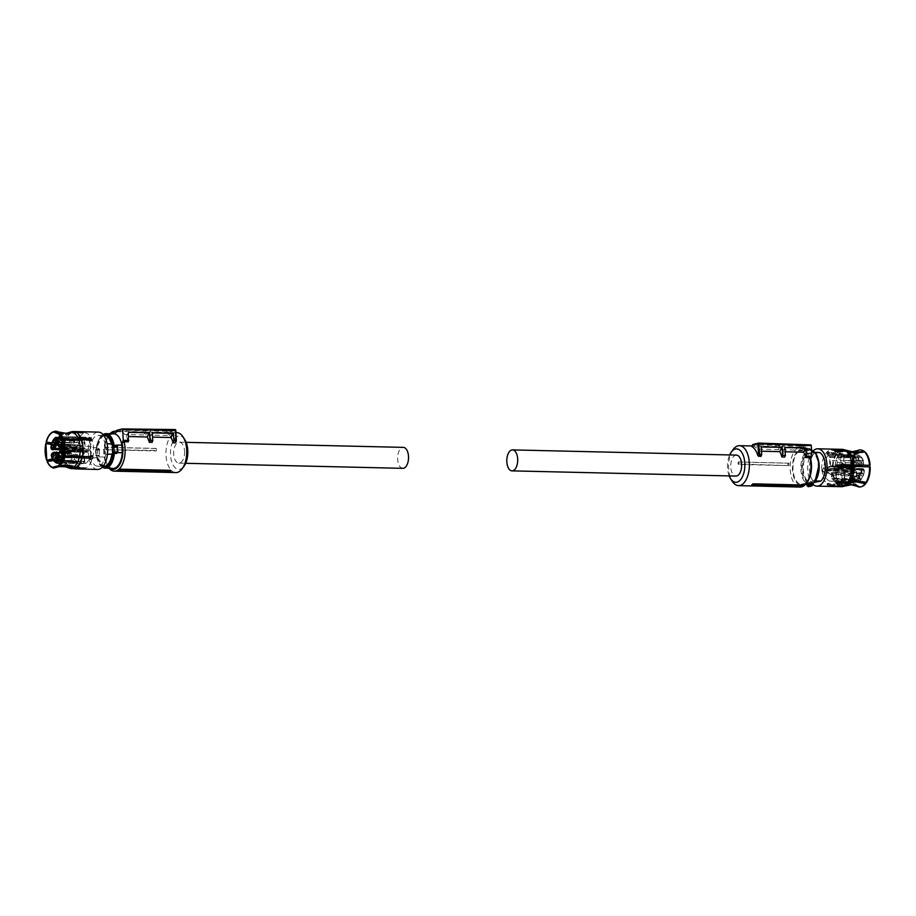 <?xml version="1.0" encoding="UTF-8"?>
<svg xmlns="http://www.w3.org/2000/svg" width="916" height="916" viewBox="0 0 916 916"><rect width="100%" height="100%" fill="white"/><g stroke="black" fill="none" stroke-linecap="round" stroke-linejoin="round"><path stroke-width="0.69" stroke-dasharray="4.58 3.44" d="M736.43 455.103A10.488 5.45 -88.7 0 0 735.663 455.183A10.488 5.45 -88.7 0 0 730.739 466.198A10.488 5.45 -88.7 0 0 735.937 476.068M738.445 464.458L738.09 463.908A20.736 10.774 91.3 0 1 738.273 461.927L738.651 462.019A19.992 10.385 91.3 0 0 738.445 464.458L788.825 465.626L738.09 463.908M810.843 444.924L805.267 446.31L804.099 449.103L803.298 447.638A19.992 10.385 -88.7 0 0 801.031 447.088A19.992 10.385 -88.7 0 0 799.565 447.26A19.992 10.385 -88.7 0 0 790.176 468.248A19.992 10.385 -88.7 0 0 800.103 487.06M733.04 449.63A19.992 10.385 -88.7 0 0 732.308 481.369M738.651 462.019L789.042 463.187A19.992 10.385 -88.7 0 0 788.825 465.626M789.042 463.187L738.273 461.927M788.058 463.107A20.484 10.637 -88.7 0 0 787.863 465.248M785.195 451.771L782.619 451.702A19.992 10.385 -88.7 0 1 784.691 457.038M761.528 451.222L758.826 451.153L760.555 446.985L761.322 447.008M760.898 456.489A19.992 10.385 -88.7 0 0 758.826 451.153M751.956 446.653L753.032 444.489L759.169 443.55L757.509 449.161A19.992 10.385 -88.7 0 0 754.315 446.493L752.219 446.447M803.298 447.638L799.107 447.535A19.992 10.385 -88.7 0 1 802.29 450.191L781.302 449.71A19.992 10.385 -88.7 0 0 778.108 447.054L775.314 446.985A19.992 10.385 -88.7 0 1 778.497 449.642L757.509 449.161M801.718 486.293L751.818 484.782M804.099 449.103A18.354 9.538 -88.7 0 0 801.042 448.909A18.354 9.538 -88.7 0 0 792.466 469.473A18.354 9.538 -88.7 0 0 802.885 485.297A18.354 9.538 -88.7 0 0 807.42 481.805M729.182 475.908A16.717 8.679 91.3 0 1 729.674 454.943M784.989 447.558L782.619 451.702M784.978 447.386L784.348 447.535M761.31 446.802L760.555 446.985M754.315 446.493L755.128 444.558M778.497 449.642L780.18 444.249L776.012 445.291L775.314 446.985M759.25 444.993L780.237 445.474M781.302 449.71L782.974 444.352L776.012 445.291M778.806 445.382L778.108 447.054M802.29 450.191L804.03 446.023L783.043 445.542M804.03 446.023L803.985 445.05L782.974 444.352M799.107 447.535L799.702 446.115L803.985 445.05M805.267 446.31L799.702 446.115M753.044 444.489L758.608 443.104L759.078 443.813M759.169 443.55L780.18 444.249M812.95 484.06L810.156 484.747L810.065 485.663L809.217 485.423L810.156 484.747A1.637 0.847 -88.7 0 0 809.492 483.934A16.671 8.656 -88.7 0 1 801.74 469.45A16.671 8.656 -88.7 0 1 807.236 451.954L804.259 450.947L799.164 450.832L803.08 449.859L808.668 449.985L804.317 451.29L804.672 450.26L807.786 450.546L804.649 450.443M799.164 450.832A17.324 9 -88.7 0 0 793.004 469.347A17.324 9 -88.7 0 0 800.859 484.358L805.393 484.461M806.263 483.419L804.775 483.385A17.324 9 -88.7 0 0 810.935 464.87A17.324 9 -88.7 0 0 803.08 449.859M804.672 450.26L804.466 450.008A1.969 1.66 -104 0 1 805.645 448.6L808.359 447.924L810.649 449.664L808.152 449.103L807.214 449.779L807.305 448.863A1.969 1.66 -104 0 1 810.259 448.932L810.58 449.859L807.786 450.546A1.637 0.847 -88.7 0 1 807.236 451.954M806.458 484.484L808.897 484.575C804.294 483.339 801.603 478.324 800.836 469.519C800.676 461.137 802.576 455.08 806.561 451.336L806.882 450.5M810.122 449.149L810.122 449.149A1.305 1.111 76 0 0 808.152 449.103L807.305 448.863M807.111 485.595L807.248 485.377A1.305 1.111 -104 0 0 809.217 485.423L806.79 484.667M804.775 483.385L800.859 484.358M812.194 452.367L807.088 453.638A15.24 7.912 -88.7 0 0 802.485 469.267A15.24 7.912 -88.7 0 0 808.542 482.228L813.637 480.957A15.24 7.912 -88.7 0 0 818.251 465.339A15.24 7.912 -88.7 0 0 812.194 452.367L814.816 452.367M811.53 450.168L810.58 449.859A1.637 0.847 -88.7 0 0 811.244 450.672L808.072 449.458M807.088 453.638L813.832 453.867L819.442 452.47M807.935 453.66A15.24 7.912 -88.7 0 0 803.321 469.29A15.24 7.912 -88.7 0 0 809.378 482.251L808.542 482.228M809.378 482.251L814.129 482.434M813.637 480.957L815.355 480.934M814.484 480.98A15.24 7.912 -88.7 0 0 819.087 465.362A15.24 7.912 -88.7 0 0 813.03 452.39M814.725 480.923A15.4 8.004 -88.7 0 0 818.228 474.259M818.549 460.725A15.4 8.004 -88.7 0 0 813.282 452.332M813.145 450.912A18.675 9.698 -88.7 0 0 807.694 469.874A18.675 9.698 -88.7 0 0 813.007 484.415M813.832 453.867A15.4 8.004 -88.7 0 0 809.389 469.45A15.4 8.004 -88.7 0 0 815.286 482.457M807.683 453.729A15.4 8.004 -88.7 0 0 803.229 469.313A15.4 8.004 -88.7 0 0 809.126 482.32M857.754 450.523A18.549 9.641 -88.7 0 0 854.662 453.237L847.14 454.645L836.732 452.722L829.346 452.55L829.644 453.328L837.132 453.5L847.437 455.424L855.601 453.535A18.206 9.458 91.3 0 1 863.25 450.775M828.293 451.84L829.346 452.55L828.293 451.84L825.488 453.752L826.862 455.115L828.957 454.325L828.659 453.546L826.564 454.325L825.488 453.752M854.903 454.531L851.548 464.836A18.206 9.458 91.3 0 1 854.903 454.531L846.453 455.63L836.033 453.718L828.659 453.546M853.975 454.233A18.549 9.641 -88.7 0 0 850.46 465.442L848.846 466.645L828.774 466.427L849.384 466.507L851.697 464.801M829.553 466.347L826.14 469.484L824.95 469.461L826.656 469.358L829.553 466.347M849.796 474.465L852.143 476.549L849.796 474.465L830.48 474.179L826.736 470.984L823.53 472.255L821.618 470.194L823.324 468.19L824.95 469.461M825.453 469.335L823.324 468.19M824.423 472.084L823.53 472.255M826.221 471.11L830.48 474.179M849.247 474.603L829.953 474.305M850.998 476.045A18.549 9.641 -88.7 0 0 855.544 485.251L847.85 483.201L837.613 484.942L830.24 484.782L830.446 483.866L837.934 484.037L844.609 482.514M862.425 486.27A18.206 9.458 91.3 0 1 857.227 485.572L848.628 483.831L838.392 485.572L830.01 485.755C827.079 485.285 826.438 484.77 828.075 484.175L830.24 484.782M830.446 483.866L828.282 483.27L827.24 483.659L827.034 484.575L828.075 484.175M828.282 483.27C826.644 483.854 827.297 484.381 830.228 484.839L831.224 484.495L831.018 485.4L830.01 485.755M842.88 467.458L840.441 465.511L842.033 463.53M838.987 451.199L838.838 451.863L846.315 452.035L855.521 454.233L865.048 452M837.785 452.39L838.838 451.863L837.785 452.39C834.911 451.691 834.27 451.164 835.85 450.821M835.06 450.157L834.842 451.061L835.713 450.821M862.517 452.298L854.754 453.603L845.537 451.405L838.942 451.256M854.662 453.237L855.601 453.535M828.591 452.63L829.644 453.328L828.591 452.63L825.785 454.542M854.994 454.76L846.75 456.42L836.434 454.496L828.957 454.325M823.839 468.065L822.133 470.068L824.434 472.084M825.03 471.087L824.045 472.129M826.736 470.984L825.534 470.961M855.544 485.251L856.506 484.679L848.056 482.297L852.418 481.347M846.51 482.32L848.056 482.297M830.228 484.839L838.712 484.667A17.69 9.194 -88.7 0 0 841.712 485.732A17.69 9.194 -88.7 0 0 847.117 482.572M857.227 485.572L849.579 482.961L838.712 484.667M837.487 483.03C835.839 482.251 836.423 481.427 839.216 480.545L840.43 481.656M840.281 481.118L847.815 481.576A17.69 9.194 -88.7 0 0 851.308 466.576L870.2 466.942M866.593 482.411L856.838 480.11L847.815 481.576M843.831 466.404L851.308 466.576M821.778 470.057L824.606 481.003L830.526 485.469L837.613 479.537L840.098 465.5A17.69 9.194 -88.7 0 0 831.35 450.088A17.69 9.194 -88.7 0 0 821.778 470.057M869.971 465.351C869.433 459.374 867.773 455.012 864.99 452.264M864.212 451.634L858.475 451.256L855.693 453.764M850.46 465.442L851.548 464.836M852.292 476.503A17.919 9.309 -88.7 0 0 856.506 484.679M852.143 476.549A18.206 9.458 -88.7 0 0 856.449 484.942M865.815 483.179C863.101 486.533 860.261 487.243 857.284 485.308L851.433 483.82L845.892 484.885A17.244 8.965 -88.7 0 0 849.018 482.263M856.323 485.881A18.549 9.641 -88.7 0 0 856.929 486.259M866.502 482.182C868.952 478.141 870.131 473.068 870.051 466.977M861.395 473.641L861.223 470.343L859.849 469.805L859.998 472.77L861.395 473.641L858.292 473.515L858.395 475.61L859.758 475.793L859.677 474.064L858.452 473.148L832.278 472.541L833.823 472.164L833.64 468.534L831.281 469.519L831.671 478.793L842.022 479.125A2.313 1.202 91.3 0 1 840.934 481.415A2.313 1.202 91.3 0 1 840.774 481.438A2.313 1.202 91.3 0 1 840.728 481.438A13.431 6.984 91.3 0 1 840.361 481.381L843.579 481.461A13.431 6.984 91.3 0 1 843.281 481.392A1.477 0.767 -88.7 0 0 843.384 481.404A1.477 0.767 -88.7 0 0 843.487 481.392A1.477 0.767 -88.7 0 0 844.186 479.744L844.151 479.068A3.275 1.706 -88.7 0 0 843.98 475.77L843.762 471.534A1.477 0.767 -88.7 0 0 843.041 470.252A1.477 0.767 -88.7 0 0 842.926 470.263L830.262 469.713L830.022 468.511L825.19 469.553L835.564 469.793L840.407 468.752L830.022 468.511L843.59 468.5L830.045 468.5M832.278 472.541L832.232 475.003A3.275 1.706 91.3 0 0 832.392 478.289L859.895 478.507A2.29 1.191 91.3 0 1 859.758 475.793M832.232 475.003L858.395 475.61A3.275 1.706 91.3 0 0 858.567 478.896L858.601 479.572L832.426 478.965L832.392 478.289M832.426 478.965L833.468 480.133C836.079 477.786 837.556 473.893 837.9 468.442L836.686 466.015L841.106 466.118L836.755 466.015M833.468 480.133L859.643 480.74A1.477 0.767 91.3 0 1 859.437 480.843A1.477 0.767 91.3 0 1 859.334 480.854L833.262 480.236M841.025 464.641L836.457 464.641A3.275 1.706 91.3 0 1 835.621 465.294A3.275 1.706 91.3 0 1 835.381 465.328A3.275 1.706 91.3 0 1 834.739 465.065L831.613 465.843L831.854 467.057L836.686 466.015M847.254 466.278L842.239 467.297L831.671 466.771L845.422 467.698M836.812 464.549L837.453 462.511C836.319 457.565 834.339 454.851 831.51 454.359L830.205 456.775L840.579 457.015L841.861 454.599A13.431 6.984 91.3 0 1 842.228 454.657L845.445 454.737A13.431 6.984 91.3 0 1 845.743 454.805A1.477 0.767 -88.7 0 0 845.64 454.783A1.477 0.767 -88.7 0 0 845.537 454.794A1.477 0.767 -88.7 0 0 844.85 456.454L844.884 457.13A3.275 1.706 -88.7 0 0 845.044 460.416L845.262 464.664A1.477 0.767 -88.7 0 0 845.995 465.946A1.477 0.767 -88.7 0 0 846.098 465.935M841.655 454.622L831.293 454.382M829.484 457.267L855.659 457.874L855.624 457.199L829.449 456.592L829.484 457.267A3.275 1.706 91.3 0 1 829.644 460.553L829.953 466.542L830.594 466.038L830.205 456.775M829.449 456.592L828.408 455.424C825.797 457.771 824.32 461.664 823.976 467.114L834.339 467.355A13.431 6.984 91.3 0 1 834.373 466.656L837.59 466.736A13.431 6.984 91.3 0 1 837.636 466.164A1.477 0.767 -88.7 0 0 838.358 467.847A1.477 0.767 -88.7 0 0 838.472 467.836L838.816 467.744A3.275 1.706 -88.7 0 0 839.457 468.007A3.275 1.706 -88.7 0 0 839.697 467.973A3.275 1.706 -88.7 0 0 840.533 467.32L842.754 466.771A1.477 0.767 -88.7 0 0 843.441 465.11L843.533 466.851L829.953 466.542M828.408 455.424L854.891 455.916L828.614 455.321M834.339 467.355A2.313 1.202 91.3 0 0 835.484 469.782L835.484 469.782A2.313 1.202 91.3 0 1 835.484 469.782L825.133 469.542A2.313 1.202 91.3 0 1 825.121 469.542A2.313 1.202 91.3 0 1 823.976 467.114M825.419 470.927L851.594 471.534L825.419 470.927A3.275 1.706 91.3 0 1 826.255 470.263A3.275 1.706 91.3 0 1 826.495 470.24A3.275 1.706 91.3 0 1 827.137 470.492L830.262 469.713M825.064 471.007L824.423 473.057C825.568 477.992 827.537 480.705 830.365 481.198L831.671 478.793M830.411 481.198L838.884 481.392L830.583 481.175M847.884 466.358L850.025 466.702L851.433 469.461A13.431 6.984 91.3 0 1 851.388 470.034A1.477 0.767 -88.7 0 0 850.666 468.339A1.477 0.767 -88.7 0 0 850.563 468.351L850.208 468.442A3.275 1.706 -88.7 0 0 849.567 468.179A3.275 1.706 -88.7 0 0 849.327 468.213A3.275 1.706 -88.7 0 0 848.491 468.866L847.243 469.507L847.22 468.855L833.64 468.534M847.22 468.855L844.689 469.885L831.281 469.519M832.117 472.908L858.292 473.515L859.998 472.77L833.823 472.164M847.426 466.347A2.313 1.202 91.3 0 1 848.262 468.683A13.431 6.984 91.3 0 1 848.216 469.381L851.433 469.461M845.193 466.21L845.445 467.687L831.854 467.057M841.083 466.061L831.613 465.843M860.01 465.9L834.739 465.065M836.457 464.641L841.003 464.744M852.567 465.007L862.632 465.248L863.273 464.332A2.29 1.191 91.3 0 1 862.586 464.95A2.29 1.191 91.3 0 1 861.853 464.675L859.483 465.271A0.985 0.836 -104 0 1 859.059 466.13M830.205 456.672L840.567 456.912M842.056 454.657L841.369 456.489L843.888 456.546L840.579 457.015L840.968 466.278L830.594 466.038M830.446 466.404L843.533 466.851M837.636 466.164L851.582 466.61A12.458 6.469 91.3 0 1 855.601 456.958L856.002 458.309A2.29 1.191 91.3 0 1 856.139 461.011L829.644 460.553M835.369 469.507L838.323 469.576L835.564 469.793L838.289 469.576L837.819 468.305L835.209 468.271A1.477 0.767 91.3 0 1 835.094 468.282A1.477 0.767 91.3 0 1 834.373 466.656M843.842 470.034L843.579 468.5L840.602 469.026M843.281 481.392L855.876 481.679A0.985 0.836 105.7 0 0 856.815 480.728A12.458 6.469 91.3 0 1 851.914 473.297L852.636 472.484A2.29 1.191 91.3 0 1 853.323 471.866A2.29 1.191 91.3 0 1 854.044 472.129L853.311 471.099L827.137 470.492M831.671 478.885L842.022 479.125M840.361 481.381A1.477 0.767 91.3 0 0 840.43 481.392A1.477 0.767 91.3 0 0 840.533 481.381L841.22 479.549L844.678 479.125L842.044 479.034L841.667 469.759L844.85 469.519M847.289 467.79L847.231 466.53L849.853 466.599L849.808 467.847L847.289 467.79L850.712 467.836L847.38 467.767L848.216 469.381M844.678 479.125L844.689 469.885M845.056 478.656L843.762 481.45M838.323 469.576L843.579 468.5M838.999 469.484L838.942 468.213L835.094 468.282M835.209 468.271L838.426 468.339L837.59 466.736M843.51 457.038L844.334 466.313M843.968 457.542L845.273 454.737M842.067 467.011L845.445 467.687L850.025 466.702M861.315 465.889A3.275 1.706 91.3 0 1 860.914 465.671L860.113 465.9M860.914 465.671L861.853 464.675M837.453 462.511L863.616 463.118A1.477 0.767 91.3 0 1 862.987 465.156L863.273 464.332L862.632 465.248A3.275 1.706 91.3 0 1 862.437 465.477M841.369 456.489L843.373 456.672M856.139 461.011L856.368 465.557L855.819 461.16A3.275 1.706 91.3 0 0 855.659 457.874L856.002 458.309M835.3 468.248L835.358 469.507M842.926 470.263L855.521 470.549A0.985 0.836 76 0 1 856.414 471.545L854.044 472.129L852.43 470.87L851.594 471.534L852.636 472.484M841.22 479.549L844.266 479.48M848.491 468.866L861.086 469.164L859.998 469.439L862.128 470.126A2.29 1.191 91.3 0 1 862.815 469.496A2.29 1.191 91.3 0 1 863.548 469.771L862.803 468.74L850.208 468.442M843.739 479.618L844.392 478.816M844.186 479.744L856.781 480.03L856.746 479.354L844.151 479.068M843.98 475.77L856.918 476.503A2.29 1.191 91.3 0 1 857.055 479.205L856.781 480.03A1.477 0.767 91.3 0 1 856.689 480.889M837.819 468.305L838.942 468.213M838.472 467.836L851.422 468.042L838.816 467.744M840.533 467.32L853.128 467.607L853.769 466.691A2.29 1.191 91.3 0 1 853.082 467.32A2.29 1.191 91.3 0 1 852.361 467.046L851.067 468.122A1.477 0.767 91.3 0 1 850.953 468.133A1.477 0.767 91.3 0 1 850.231 466.45A13.431 6.984 91.3 0 1 854.582 456.031L855.601 456.958M843.888 456.546L844.632 457.37M859.483 465.271L858.979 460.313A2.29 1.191 91.3 0 1 858.842 457.599L844.884 457.13M845.044 460.416L857.639 460.702A3.275 1.706 91.3 0 1 857.479 457.416L858.338 455.092A13.431 6.984 91.3 0 1 863.616 463.118L863.273 464.332M860.674 474.797C859.322 476.56 859.403 477.969 860.891 479.022C862.242 477.259 862.174 475.851 860.674 474.797L857.891 474.717A2.13 1.111 -88.7 0 0 857.742 474.728C856.391 476.492 856.46 477.9 857.948 478.954L860.891 479.022M862.826 469.656C861.475 471.419 861.544 472.828 863.032 473.881C864.383 472.118 864.315 470.71 862.826 469.656L859.884 469.587A2.13 1.111 -88.7 0 0 858.887 471.832A2.13 1.111 -88.7 0 0 859.941 473.835A2.13 1.111 -88.7 0 0 860.101 473.812C861.452 472.049 861.372 470.641 859.884 469.587M859.941 473.835L863.032 473.881M859.758 456.603C858.407 458.366 858.475 459.775 859.975 460.828C861.326 459.065 861.246 457.656 859.758 456.603L856.975 456.523A2.13 1.111 -88.7 0 0 856.815 456.534C855.464 458.298 855.544 459.706 857.033 460.759L859.975 460.828M862.357 460.565C861.006 462.328 861.086 463.736 862.574 464.79C863.925 463.027 863.857 461.618 862.357 460.565L859.574 460.473A2.13 1.111 -88.7 0 0 859.426 460.496C858.074 462.259 858.143 463.668 859.632 464.721L862.574 464.79M855.006 457.794C853.655 459.546 853.735 460.954 855.223 462.007C856.575 460.256 856.506 458.847 855.006 457.794L852.223 457.702A2.13 1.111 -88.7 0 0 852.075 457.725C850.724 459.489 850.792 460.885 852.281 461.939L855.223 462.007M852.865 462.924C851.514 464.687 851.582 466.095 853.082 467.149C854.433 465.385 854.353 463.988 852.865 462.924L850.082 462.843A2.13 1.111 -88.7 0 0 849.922 462.866C848.571 464.618 848.651 466.026 850.14 467.08L853.082 467.149M853.323 472.026C851.972 473.79 852.052 475.198 853.54 476.251C854.891 474.488 854.823 473.08 853.323 472.026L850.392 471.958A2.13 1.111 -88.7 0 0 849.384 474.19A2.13 1.111 -88.7 0 0 850.449 476.194A2.13 1.111 -88.7 0 0 850.598 476.183C851.949 474.419 851.88 473.011 850.392 471.958M850.449 476.194L853.54 476.251M855.933 475.988C854.582 477.74 854.651 479.148 856.139 480.202C857.49 478.45 857.422 477.041 855.933 475.988L853.151 475.896A2.13 1.111 -88.7 0 0 852.991 475.919C851.64 477.671 851.708 479.079 853.208 480.133L856.139 480.202M851.388 470.034L864.464 470.274L861.922 468.5L861.086 469.164L862.128 470.126M856.414 471.545L856.575 476.068A3.275 1.706 91.3 0 1 856.746 479.354L857.055 479.205M843.441 465.11L856.036 465.408L855.349 467.057L853.128 467.607L853.769 466.691L853.128 467.607A3.275 1.706 91.3 0 1 852.292 468.271A3.275 1.706 91.3 0 1 852.052 468.294A3.275 1.706 91.3 0 1 851.422 468.042L838.358 467.847M851.422 468.042L852.361 467.046M858.979 460.313L857.639 460.702L857.857 464.95L845.262 464.664M857.948 478.954A2.13 1.111 -88.7 0 0 858.956 476.721A2.13 1.111 -88.7 0 0 857.891 474.717M857.033 460.759A2.13 1.111 -88.7 0 0 858.029 458.527A2.13 1.111 -88.7 0 0 856.975 456.523M859.632 464.721A2.13 1.111 -88.7 0 0 860.639 462.477A2.13 1.111 -88.7 0 0 859.574 460.473M852.281 461.939A2.13 1.111 -88.7 0 0 853.288 459.706A2.13 1.111 -88.7 0 0 852.223 457.702M850.14 467.08A2.13 1.111 -88.7 0 0 851.136 464.847A2.13 1.111 -88.7 0 0 850.082 462.843M853.208 480.133A2.13 1.111 -88.7 0 0 854.204 477.9A2.13 1.111 -88.7 0 0 853.151 475.896M184.574 451.313A10.488 5.45 91.3 0 1 178.906 463.141A10.488 5.45 91.3 0 1 173.719 454.015A10.488 5.45 91.3 0 1 179.387 442.176A10.488 5.45 91.3 0 1 184.574 451.313M402.834 468.339A10.488 5.45 91.3 0 1 397.659 459.214A10.488 5.45 91.3 0 1 403.326 447.374M119.206 470.114L169.952 471.82M169.586 471.282A19.992 10.385 -88.7 0 0 170.788 470.343M109.187 468.374A19.992 10.385 91.3 0 1 108.088 466.885A19.992 10.385 91.3 0 1 104.424 453.741A19.992 10.385 91.3 0 1 108.821 435.157A19.992 10.385 91.3 0 1 109.989 433.726M175.883 472.576A19.992 10.385 91.3 0 1 166.002 455.172A19.992 10.385 91.3 0 1 176.811 432.615M116.263 431.31A19.992 10.385 91.3 0 1 117.5 431.722L121.702 431.825A19.992 10.385 91.3 0 1 124.885 434.482L145.884 434.974A19.992 10.385 91.3 0 0 142.69 432.318L145.495 432.375A19.992 10.385 91.3 0 1 148.678 435.031L169.678 435.524L171.418 431.356L150.419 430.864L148.678 435.031M166.483 432.867L167.296 430.932L169.391 430.955L168.59 432.913L166.483 432.867A19.992 10.385 91.3 0 1 169.678 435.524M168.59 432.913L169.723 433.154A19.992 10.385 91.3 0 1 175.643 442.142L176.238 440.733L175.712 430.394A0.824 0.698 76 0 0 175.7 430.291M152.067 442.371A19.992 10.385 91.3 0 0 149.995 437.035L152.594 437.092M128.274 441.821A19.992 10.385 91.3 0 0 126.202 436.485L128.675 436.543M105.832 449.779L156.212 450.958A19.992 10.385 91.3 0 1 156.418 448.519L155.857 450.409L105.832 449.779A19.992 10.385 91.3 0 1 106.038 447.351L156.418 448.519M109.828 468.385A18.354 9.538 91.3 0 1 107.229 465.568A18.354 9.538 91.3 0 1 103.863 453.5A18.354 9.538 91.3 0 1 107.905 436.44A18.354 9.538 91.3 0 1 110.63 433.737M184.734 439.52A16.717 8.679 -88.7 0 0 175.093 438.134A16.717 8.679 -88.7 0 0 170.502 454.817A16.717 8.679 -88.7 0 0 184.116 466.049M117.5 431.722L115.496 433.131M116.664 430.337L122.297 430.405L126.58 429.329L124.885 434.482M121.702 431.825L122.297 430.405M126.626 430.314L147.625 430.806L145.884 434.974M126.58 429.329L147.556 429.604L147.625 430.806M147.556 429.604L143.388 430.646L142.69 432.318M143.388 430.646L146.194 430.68L145.495 432.375M167.296 430.932L171.338 429.925L150.361 429.65L150.419 430.864M150.361 429.65L146.194 430.68M171.338 429.925L171.418 431.356M175.162 429.593A0.824 0.698 76 0 0 174.967 429.57L169.391 430.955L170.319 431.734L169.723 433.154M149.995 437.035L152.377 432.707M152.377 432.879L151.735 432.867M126.202 436.485L128.458 432.329M106.313 449.435A20.484 10.637 91.3 0 1 106.508 447.306L156.041 448.416M117.202 452.584L117.454 452.069A1.637 0.847 -88.7 0 0 117.248 452.252L116.641 453.466M116.618 445.462L117.248 452.252M112.966 468.454A17.324 9 91.3 0 1 104.802 457.061L99.203 456.935L99.329 449.447L104.424 449.561A17.324 9 91.3 0 1 112.496 433.955A17.324 9 91.3 0 1 113.767 433.818M114.489 446.012L117.477 446.71M99.329 449.447L98.894 448.542L98.539 449.344L95.642 449.985L98.413 449.378L98.905 450.065L98.539 449.344M114.66 446.046L116.63 446M117.649 451.977L117.191 446.71A1.637 0.847 -88.7 0 1 116.962 446.516M96.501 455.87L98.47 455.916L96.111 455.252A1.637 0.847 91.3 0 1 96.672 456.305L99.146 456.58A17.324 9 91.3 0 0 99.203 456.935M96.237 449.332L95.55 450.065L95.814 455.263L98.768 455.321L98.802 455.95L99.466 455.321L98.47 455.916L99.455 456.557M104.424 449.561L104.802 457.061M104.997 466.164A15.24 7.912 91.3 0 1 104.619 466.175A15.24 7.912 91.3 0 1 97.749 457.691L97.256 447.913A15.24 7.912 91.3 0 1 104.206 435.833A15.24 7.912 91.3 0 1 105.317 435.707A15.24 7.912 91.3 0 1 105.706 435.73M105.122 468.282L96.363 455.847L95.837 449.893A1.637 0.847 91.3 0 0 96.432 448.577L98.894 448.542M107.435 454.325L105.706 454.29L105.157 443.55L107.046 443.596M111.832 453.947A15.24 7.912 91.3 0 1 104.893 466.026A15.24 7.912 91.3 0 1 103.771 466.152A15.24 7.912 91.3 0 1 96.913 457.668L97.749 457.691M96.913 457.668L90.776 458.011L90.237 447.271A15.4 8.004 91.3 0 1 97.199 435.512A15.4 8.004 91.3 0 1 98.321 435.386A15.4 8.004 91.3 0 1 105.157 443.55M97.256 447.913L90.237 447.271M96.42 447.89A15.24 7.912 91.3 0 1 103.359 435.81A15.24 7.912 91.3 0 1 104.481 435.684A15.24 7.912 91.3 0 1 111.34 444.18M96.398 447.409A15.4 8.004 91.3 0 1 103.359 435.65A15.4 8.004 91.3 0 1 104.481 435.524M97.531 469.45A18.675 9.698 91.3 0 1 88.257 451.874A18.675 9.698 91.3 0 1 97.027 432.26A18.675 9.698 91.3 0 1 98.401 432.112M105.706 454.29A15.4 8.004 91.3 0 1 98.745 466.049A15.4 8.004 91.3 0 1 97.611 466.175A15.4 8.004 91.3 0 1 90.776 458.011M103.771 466.324A15.4 8.004 91.3 0 1 96.936 458.149M71.7 431.676L82.417 431.745L79.326 431.986L79.383 432.959L71.895 432.787L62.334 434.676L59.632 434.413M82.417 431.745L83.104 431.94M52.853 467.836A18.549 9.641 91.3 0 1 47.815 461.698L56.792 460.668L65.666 462.191L73.04 462.362L73.463 461.767L53.265 460.233M52.819 459.489L65.173 460.885L72.547 461.057L73.818 460.061C76.44 461.275 76.852 462.362 75.055 463.324L73.04 462.362M73.463 461.767L75.478 462.717L76.509 462.294L75.055 463.324M72.547 461.057L73.154 459.958L72.547 461.057M51.548 444.134L72.146 444.352L51.468 444.466M73.062 445.176L71.677 443.974L73.062 445.176C75.559 443.916 75.856 442.657 73.944 441.397L75.249 442.062L72.032 442.451L73.944 441.397M46.155 442.039L55.887 442.875L72.032 442.451M70.818 431.894L80.299 432.272M80.356 433.257L83.15 432.913L80.23 432.753L80.173 431.768M83.15 432.913L82.474 432.73M65.941 433.325L62.654 433.474L54.903 431.31M59.197 433.932L63.181 434.459L72.742 432.57L80.23 432.753M84.799 432.776A17.69 9.194 91.3 0 1 93.592 449.424A17.69 9.194 91.3 0 1 85.28 468.007L83.986 468.156L77.826 463.267L75.192 451.496L77.505 439.188L83.505 432.925A17.69 9.194 91.3 0 1 84.799 432.776L72.742 432.57A17.69 9.194 91.3 0 1 73.612 432.512A17.69 9.194 91.3 0 1 80.436 438.821M87.925 438.993L89.104 438.111L87.925 438.993M91.589 440.539L90.352 441.363L88.417 440.298L88.829 439.691M62.403 439.554L70.36 441.191L88.417 440.298M89.699 456.786L71.07 455.195L63.227 455.893M89.23 456.408L91.05 455.275L92.127 455.802M90.169 459.053L88.875 457.92L90.169 459.053M60.319 466.393L60.273 465.339L58.487 465.775M80.826 468.179L79.074 466.839L66.376 464.378L60.273 465.339M82.051 468.774L82.005 467.801L81.02 467.492L81.077 468.465M82.005 467.801L84.936 467.996L81.158 468.007L81.192 468.752M84.238 467.572L84.936 467.996M82.119 468.11L80.345 467.996M58.555 465.717L63.822 465.523M47.815 461.698L47.14 461.469M75.478 462.717C77.265 461.767 76.852 460.679 74.242 459.466L72.959 460.462L65.483 460.29A17.69 9.194 91.3 0 1 64.67 444.168M52.544 458.95L56.712 458.767L65.483 460.29M73.532 445.554L72.146 444.352L73.532 445.554C76.028 444.294 76.314 443.035 74.414 441.775M51.903 442.966L72.501 442.829M54.055 431.516L62.288 433.703L67.2 433.096M70.257 433.039L69.879 433.188A17.244 8.965 91.3 0 0 69.433 433.36L70.257 433.039M47.323 460.405A18.549 9.641 91.3 0 1 46.464 443.424M46.808 441.913A18.549 9.641 91.3 0 1 53.346 431.814M63.891 448.634L81.661 449.046L81.513 446.081L83.402 445.611L83.425 450.203L78.604 451.577L68.208 451.359A2.313 1.202 -88.7 0 0 67.269 453.889A2.313 1.202 -88.7 0 0 67.315 454.29A13.431 6.984 -88.7 0 0 67.418 454.954L64.2 454.886A13.431 6.984 -88.7 0 0 64.303 455.424A1.477 0.767 91.3 0 1 64.257 455.034A1.477 0.767 91.3 0 1 64.944 453.386L65.299 453.294A3.275 1.706 91.3 0 1 66.376 452.607A3.275 1.706 91.3 0 1 67.017 452.87L69.227 452.309A1.477 0.767 91.3 0 1 69.341 452.298A1.477 0.767 91.3 0 1 70.063 453.58L69.982 451.84L84.043 452.057L84.776 461.561L74.402 461.32L73.841 452.092L84.043 452.057L73.841 452.092M81.661 449.046L80.413 449.687A3.275 1.706 -88.7 0 1 79.337 450.374L62.849 449.996M52.487 449.607L78.696 450.111A3.275 1.706 -88.7 0 0 79.337 450.374M72.513 437.31A2.313 1.202 -88.7 0 0 72.135 437.424L82.497 437.665L83.997 439.279L73.635 439.039A2.313 1.202 -88.7 0 0 72.513 437.31L82.497 437.665C79.784 439.531 78.123 443.149 77.517 448.531L78.238 450.214L52.521 449.619M83.997 439.279L70.83 438.821L73.623 439.13L74.173 448.359L84.558 448.6L84.009 439.371M84.764 439.497L58.59 438.89L58.555 438.214L84.73 438.821L84.764 439.497A3.275 1.706 -88.7 0 0 84.616 441.203A3.275 1.706 -88.7 0 0 84.925 442.783L85.234 448.771L74.173 448.359M84.73 438.821L85.623 437.172L88.051 438.798M85.52 437.161L61.109 436.6L85.52 437.161M88.749 439.691L91.119 446.39L90.226 449.332L79.806 449.115L80.757 446.149A13.431 6.984 -88.7 0 0 80.654 445.485L77.425 445.416A13.431 6.984 -88.7 0 0 77.322 444.878A1.477 0.767 91.3 0 1 77.379 445.268A1.477 0.767 91.3 0 1 76.692 446.916L76.337 447.008A3.275 1.706 91.3 0 1 75.261 447.695A3.275 1.706 91.3 0 1 74.62 447.432L72.398 447.981A1.477 0.767 91.3 0 1 72.295 447.993A1.477 0.767 91.3 0 1 71.562 446.71L71.654 448.451L85.234 448.771M90.089 450.809L63.914 450.203L90.089 450.809A3.275 1.706 -88.7 0 0 89.447 450.558A3.275 1.706 -88.7 0 0 88.371 451.245L85.245 452.023L85.36 450.718L90.18 449.355M91.268 452.401L90.547 450.718L64.269 450.122L65.093 451.794L91.268 452.401L90.695 455.847M89.653 458.962L86.287 463.267L75.936 463.027A13.431 6.984 -88.7 0 0 76.28 462.798L73.062 462.717A13.431 6.984 -88.7 0 0 73.349 462.5A1.477 0.767 91.3 0 1 73.04 462.626A1.477 0.767 91.3 0 1 72.307 461.343L72.272 460.668A3.275 1.706 91.3 0 1 71.952 459.076A3.275 1.706 91.3 0 1 72.101 457.37L71.895 453.134A1.477 0.767 91.3 0 1 72.582 451.474L85.245 452.023M84.776 461.561L84.799 461.653A2.313 1.202 -88.7 0 0 85.909 463.37A2.313 1.202 -88.7 0 0 86.287 463.267M59.357 461.538L84.054 462.111L84.02 461.435A3.275 1.706 -88.7 0 0 84.18 459.729A3.275 1.706 -88.7 0 0 83.86 458.149L83.551 452.16M84.054 462.111L83.161 463.759C80.379 462.752 78.547 459.683 77.665 454.531L78.604 451.577M60.49 463.244L83.264 463.771L60.49 463.233M73.623 439.13L69.627 439.749L68.574 437.585A13.431 6.984 -88.7 0 0 68.288 437.791A1.477 0.767 91.3 0 1 68.597 437.676A1.477 0.767 91.3 0 1 69.33 438.959L69.364 439.634A3.275 1.706 91.3 0 1 69.673 441.226A3.275 1.706 91.3 0 1 69.524 442.92L69.479 445.382L83.402 445.611M69.822 445.302L69.868 450.214L83.425 450.203M58.452 445.554L81.513 446.081M63.891 449.309L80.413 449.687M78.696 450.111L52.384 449.55M72.135 437.424A13.431 6.984 -88.7 0 0 71.791 437.653L68.574 437.585L72.066 437.562L72.799 438.844L69.582 438.775M71.654 448.451L70.807 448.325L70.292 439.588M71.562 446.71L58.968 446.424L58.75 442.176L84.925 442.783M90.226 449.332L79.864 449.092M80.654 445.485L79.99 447.477L77.391 447.432L77.013 448.771L79.806 449.115L74.975 450.477L85.36 450.718M85.211 451.084L71.769 450.077L71.666 451.702M61.555 451.554L62.196 450.638L88.371 451.245M84.799 461.653L74.436 461.412A2.313 1.202 -88.7 0 0 75.559 463.13A2.313 1.202 -88.7 0 0 75.936 463.027M69.982 451.84L70.818 451.977L71.345 460.714L72.227 461.504L74.402 461.32M58.956 457.565L83.86 458.149M84.02 461.435L59.231 460.863M78.558 451.599L68.208 451.359M67.418 454.954A1.477 0.767 -88.7 0 1 67.383 454.634L68.162 452.951L65.643 452.893L65.471 451.554L73.04 449.962L70.017 449.859M65.471 451.554L69.868 450.214M65.299 451.508L64.2 454.886M71.345 460.714L72.009 460.542L72.788 462.809L76.005 462.889A1.477 0.767 -88.7 0 0 76.28 462.798M77.013 448.771L71.769 450.077M76.326 448.794L77.425 445.416M70.807 438.833L72.799 438.844M72.811 439.016L73.463 438.856M58.269 439.039L58.59 438.89A3.275 1.706 -88.7 0 0 58.441 440.596A3.275 1.706 -88.7 0 0 58.75 442.176L58.406 441.741M79.91 447.489L79.967 448.748L77.436 448.439M75.261 461.435L75.272 461.595A1.477 0.767 -88.7 0 0 76.005 462.889M68.162 452.951L68.105 451.702M70.292 438.959L69.627 439.749M58.029 439.371L69.364 439.634M69.524 442.92L58.315 442.668M64.944 453.386L52.349 453.088L65.299 453.294M67.017 452.87L54.422 452.573A3.275 1.706 -88.7 0 0 54.399 452.55M72.742 461.378L72.009 460.542M72.307 461.343L59.712 461.046L59.677 460.37L72.272 460.668M72.101 457.37L59.197 457.233M77.391 447.432L76.268 447.523M63.811 446.71L76.337 447.008M74.62 447.432L61.876 447.18M53.781 452.309A3.275 1.706 -88.7 0 0 52.704 452.996L52.063 453.912M58.968 452.687L59.506 457.084A3.275 1.706 -88.7 0 0 59.357 458.79A3.275 1.706 -88.7 0 0 59.677 460.37L59.334 459.935M54.239 446.813L55.292 448.668L56.448 446.264A2.13 1.111 91.3 0 0 55.395 444.409A2.13 1.111 91.3 0 0 54.239 446.813M58.59 441.123A2.13 1.111 91.3 0 1 57.433 443.527A2.13 1.111 91.3 0 1 56.38 441.672L57.536 439.268L58.59 441.123M63.731 444.455L64.784 446.31L65.941 443.905A2.13 1.111 91.3 0 0 64.887 442.05A2.13 1.111 91.3 0 0 63.731 444.455M61.132 440.493L62.185 442.348L63.33 439.943A2.13 1.111 91.3 0 0 62.277 438.088A2.13 1.111 91.3 0 0 61.132 440.493M64.2 453.546L65.254 455.401L66.399 452.996A2.13 1.111 91.3 0 0 65.345 451.141A2.13 1.111 91.3 0 0 64.2 453.546M62.048 458.687L63.101 460.542L64.257 458.137A2.13 1.111 91.3 0 0 63.204 456.283A2.13 1.111 91.3 0 0 62.048 458.687M59.506 459.317A2.13 1.111 91.3 0 1 58.361 461.721A2.13 1.111 91.3 0 1 57.307 459.866L58.452 457.462L59.506 459.317M54.697 455.916L55.75 457.771L56.907 455.366A2.13 1.111 91.3 0 0 55.853 453.512A2.13 1.111 91.3 0 0 54.697 455.916M811.542 450.191A17.324 9 -88.7 0 0 810.717 450.008L810.317 449.516M807.362 450.157A1.637 0.847 91.3 0 1 807.214 449.779L804.42 450.477A1.637 0.847 91.3 0 1 804.374 450.901M818.996 465.156A16.671 8.656 -88.7 0 0 811.244 450.672M804.237 450.993L805.645 448.6A1.969 1.66 -104 0 1 807.729 450.088M809.492 483.934L809.297 485.068M815.137 480.911L813.488 482.652A1.637 0.847 -88.7 0 0 813.11 483.236M810.065 485.663A1.969 1.66 -104 0 1 809.011 486.602M842.457 449.367A18.675 9.698 -88.7 0 0 836.732 452.722M836.033 453.718A18.675 9.698 -88.7 0 0 832.381 466.404M832.781 474.374A18.675 9.698 -88.7 0 0 837.613 484.942M838.392 485.572A18.675 9.698 -88.7 0 0 841.586 486.705M847.151 450.523A18.125 9.423 -88.7 0 0 839.411 453.214M838.724 454.21A18.125 9.423 -88.7 0 0 835.186 466.393M835.587 474.351A18.125 9.423 -88.7 0 0 840.258 484.495M841.025 485.125A18.125 9.423 -88.7 0 0 846.338 485.766M833.411 474.236A17.69 9.194 -88.7 0 0 836.823 482.812M836.926 482.95A17.69 9.194 -88.7 0 0 837.934 484.037M851.227 464.95A17.69 9.194 -88.7 0 0 846.315 452.035M845.537 451.405A17.69 9.194 -88.7 0 0 842.537 450.351A17.69 9.194 -88.7 0 0 837.132 453.5M836.434 454.496A17.69 9.194 -88.7 0 0 833.01 466.278M853.036 465.053A17.244 8.965 -88.7 0 0 848.25 452.504M847.483 451.874A17.244 8.965 -88.7 0 0 846.67 451.382A17.244 8.965 -88.7 0 0 839.296 453.912M838.609 454.909A17.244 8.965 -88.7 0 0 835.278 466.267M835.678 474.225A17.244 8.965 -88.7 0 0 838.346 481.564M839.136 482.675A17.244 8.965 -88.7 0 0 840.064 483.671M840.842 484.301A17.244 8.965 -88.7 0 0 845.892 484.885L841.712 485.732L830.526 485.469M849.716 481.266A17.244 8.965 -88.7 0 0 853.117 466.679M831.442 469.164L841.827 469.404M847.243 469.507L859.849 469.805L847.403 469.141M850.563 468.351L863.261 468.637L864.464 470.274C863.96 475.026 862.494 478.473 860.078 480.602L859.334 480.854A1.477 0.767 91.3 0 1 858.601 479.572L859.952 479.469L859.895 478.507M837.9 468.442L848.262 468.683M864.051 469.645L863.158 468.649L863.983 470.32A13.431 6.984 91.3 0 1 859.643 480.74L859.952 479.469M863.777 464.206A0.985 0.836 -104 0 1 862.987 465.156L843.716 464.71M845.743 454.805L858.338 455.092A0.985 0.836 -74.3 0 1 859.093 456.088A12.458 6.469 91.3 0 1 863.983 463.519L863.616 463.118M840.831 466.645L844.186 466.668M854.788 455.928L855.624 457.199M856.918 476.503L856.357 471.82A1.477 0.767 -88.7 0 0 855.636 470.538A1.477 0.767 -88.7 0 0 855.521 470.549L852.43 470.87M824.423 473.057L850.598 473.664A1.477 0.767 91.3 0 1 851.239 471.614A0.985 0.836 76 0 1 852.132 472.61M856.609 481.118A1.477 0.767 91.3 0 1 856.094 481.679A1.477 0.767 91.3 0 1 855.979 481.69A1.477 0.767 91.3 0 1 855.876 481.679A13.431 6.984 91.3 0 1 850.598 473.664L851.914 473.297M864.326 470.206A12.458 6.469 91.3 0 1 860.296 479.858L859.643 480.74M859.208 464.847L857.857 464.95A1.477 0.767 -88.7 0 0 858.487 466.221M842.754 466.771L855.349 467.057L856.036 465.408M856.357 471.82L843.762 471.534M863.158 468.649L861.922 468.5M841.232 479.721L844.449 479.789M841.369 456.317L844.586 456.397M844.85 456.454L858.796 456.637L858.842 457.599M851.582 466.61L851.067 468.122M856.139 466.107L853.769 466.691M856.815 480.728L856.781 480.03M170.319 431.734L175.712 430.394M96.294 449.287L96.661 448.496A17.324 9 91.3 0 1 104.653 433.772M102.466 467.046A16.671 8.656 91.3 0 1 96.672 456.305M104.126 434.413C99.97 435.924 97.405 440.653 96.432 448.577M99.397 449.779A1.637 0.847 91.3 0 1 99.191 449.974L99.466 455.321A1.637 0.847 -88.7 0 1 99.695 455.515M102.947 434.436L95.55 450.065L98.905 450.065M72.799 431.596A18.675 9.698 91.3 0 1 73.749 431.539M72.146 468.809A18.675 9.698 91.3 0 1 65.666 462.191M65.173 460.885A18.675 9.698 91.3 0 1 64.303 443.802M64.658 442.279A18.675 9.698 91.3 0 1 71.952 431.814M79.074 466.839L79.131 467.836M68.173 467.721A18.125 9.423 91.3 0 1 63.376 461.801M62.883 460.496A18.125 9.423 91.3 0 1 62.048 443.951M62.403 442.439A18.125 9.423 91.3 0 1 68.78 432.581M68.357 465.534A17.69 9.194 91.3 0 1 65.975 461.595M65.013 442.657A17.69 9.194 91.3 0 1 71.895 432.787M80.929 440.115A17.69 9.194 91.3 0 1 81.753 456.237M81.398 457.748A17.69 9.194 91.3 0 1 76.154 466.771M70.727 432.97A17.244 8.965 91.3 0 1 78.215 439.039M78.707 440.344A17.244 8.965 91.3 0 1 79.497 456.019M79.142 457.531A17.244 8.965 91.3 0 1 74.093 466.267M69.937 467.309A17.244 8.965 91.3 0 1 68.654 466.862A17.244 8.965 91.3 0 1 68.082 466.53M66.708 465.385A17.244 8.965 91.3 0 1 64.131 461.275M63.639 459.969A17.244 8.965 91.3 0 1 62.208 450.306M62.208 449.974A17.244 8.965 91.3 0 1 62.838 444.294M63.193 442.783A17.244 8.965 91.3 0 1 69.433 433.36L68.517 433.715M83.574 449.848L73.177 449.607M69.479 445.382L58.429 445.13M63.891 449.012L81.501 449.413M77.517 448.531L51.342 447.924A1.477 0.767 -88.7 0 0 51.342 448.325A1.477 0.767 -88.7 0 0 51.72 449.435M68.288 437.791L55.693 437.505A13.431 6.984 -88.7 0 0 51.342 447.924L51.01 448.038M59.013 436.692A1.477 0.767 -88.7 0 0 58.555 438.214L58.223 438.192M91.119 446.39L80.757 446.149M77.322 444.878L64.727 444.581A13.431 6.984 -88.7 0 0 62.735 439.337M74.814 450.844L71.62 450.443M72.582 451.474L59.987 451.187L62.196 450.638A3.275 1.706 -88.7 0 1 63.273 449.951M61.338 461.675A13.431 6.984 -88.7 0 0 63.96 457.164M64.28 456.145A13.431 6.984 -88.7 0 0 65.093 451.794L63.754 451.634M73.349 462.5L61.063 462.225M74.608 461.595L72.192 461.504M70.063 453.58L58.853 453.328M57.193 463.153L56.987 463.153A13.431 6.984 -88.7 0 1 51.708 455.126L51.422 455.092M77.665 454.531L67.315 454.29M64.303 455.424L51.708 455.126A1.477 0.767 -88.7 0 1 51.662 454.737A1.477 0.767 -88.7 0 1 52.349 453.088L52.292 453.088M58.418 444.752L69.639 445.016M69.33 438.959L58.109 438.695M72.295 447.993L63.868 447.798L72.398 447.981M59.345 447.535A1.477 0.767 91.3 0 1 58.968 446.424L58.658 446.401M76.692 446.916L64.086 446.63L64.727 444.581L63.616 444.832M71.895 453.134L59.3 452.836L59.987 451.187M63.479 451.073L64.269 450.122L63.479 451.073M59.38 460.897L59.712 461.046A1.477 0.767 -88.7 0 0 60.433 462.328M54.422 452.573L56.849 452.023M69.341 452.298L58.922 452.057L69.227 452.309M65.597 451.897L68.093 451.702M68.082 452.973L64.853 452.905M75.272 461.595L72.055 461.527M79.99 447.477L76.772 447.397M63.204 445.634L63.799 446.699M801.031 447.088L752.07 445.955M839.045 451.084L838.838 451.989M829.323 452.298L829.621 453.077M831.018 485.503L831.236 484.598M840.59 481.908L840.293 481.118M858.475 451.256L852.155 452.699L842.537 450.351L831.35 450.088M835.381 465.328L840.957 465.454M831.465 454.359L841.827 454.599M826.495 470.24L853.746 471.271M850.666 468.339L863.261 468.637M847.93 466.358L849.842 466.588M861.979 465.889L863.181 464.962M845.64 454.783L858.521 455.126C861.258 456.065 863.124 458.801 864.109 463.301L862.815 465.225M842.159 454.645L845.376 454.725M854.891 455.916L856.094 457.279L856.414 466.187M857.055 476.274L856.838 471.9L855.636 470.538L843.041 470.252M843.384 481.404L855.979 481.69L857.25 480.11L857.124 480.889M840.43 481.392L843.647 481.461M849.567 468.179L863.25 468.912M839.457 468.007L852.052 468.294L853.689 467.332M856.048 466.748L853.323 467.595M857.044 476.228L857.25 480.11M178.906 463.141L185.662 463.301M179.387 442.176L186.143 442.336M116.298 431.207L175.952 432.592M107.229 465.568L108.088 466.885M107.905 436.44L108.821 435.157M95.814 455.263C95.653 455.939 96.546 456.157 98.516 455.916L96.352 455.836L102.18 467.332M103.771 466.152L104.619 466.175M104.481 435.684L105.317 435.707M98.321 435.386L103.817 435.512M97.611 466.175L103.096 466.301M83.402 431.837L83.448 432.81M88.497 437.928L88.073 438.524M91.829 440.298L91.44 440.871M85.28 468.786L85.222 467.813M81.181 469.003L81.135 468.03M68.15 432.799L69.925 432.123M79.314 432.031L79.36 433.005M78.41 468.03L83.986 468.156M57.651 432.673L63.902 434.424L66.227 434.276M66.055 465.912L71.185 467.721M84.719 448.874L70.979 448.6M89.447 450.558L63.891 449.962M85.909 463.37L75.559 463.13M84.066 452.057L70.658 451.702M68.597 437.676L58.177 437.436M73.04 462.626L60.994 462.34M66.376 452.607L55.223 452.344M75.261 447.695L63.845 447.432M52.349 448.6L55.292 448.668M52.452 444.34L55.395 444.409M54.502 443.459L57.433 443.527M54.594 439.199L57.536 439.268M61.853 446.241L64.784 446.31M61.945 441.981L64.887 442.05M59.242 442.279L62.185 442.348M59.345 438.02L62.277 438.088M62.311 455.332L65.254 455.401M62.403 451.073L65.345 451.141M60.17 460.473L63.101 460.542M60.261 456.214L63.204 456.283M55.418 461.653L58.361 461.721M55.521 457.393L58.452 457.462M52.819 457.702L55.75 457.771M52.91 453.443L55.853 453.512"/><path stroke-width="1.37" d="M512.01 470.87L735.937 476.068A10.488 5.45 -88.7 0 0 736.716 475.976A10.488 5.45 -88.7 0 0 741.639 464.973A10.488 5.45 -88.7 0 0 736.43 455.103L512.491 449.905A10.488 5.45 -88.7 0 0 511.723 449.996A10.488 5.45 -88.7 0 0 506.8 461A10.488 5.45 -88.7 0 0 512.01 470.87A10.488 5.45 -88.7 0 0 512.777 470.79A10.488 5.45 -88.7 0 0 517.7 459.775A10.488 5.45 -88.7 0 0 512.491 449.905M729.674 454.943A16.717 8.679 91.3 0 1 731.22 452.195A16.717 8.679 91.3 0 1 735.342 449.012A16.717 8.679 91.3 0 1 744.834 463.427A16.717 8.679 91.3 0 1 737.025 482.148A16.717 8.679 91.3 0 1 730.602 478.725L732.308 481.369A19.992 10.385 -88.7 0 0 738.525 485.629L800.103 487.06A19.992 10.385 -88.7 0 0 801.569 486.888A19.992 10.385 -88.7 0 0 806.515 483.087A19.992 10.385 -88.7 0 0 809.881 457.622L805.679 457.531A19.992 10.385 -88.7 0 0 803.607 452.195L785.195 451.771M738.525 485.629A19.992 10.385 -88.7 0 0 739.991 485.469A19.992 10.385 -88.7 0 0 749.368 464.481A19.992 10.385 -88.7 0 0 739.452 445.668A19.992 10.385 -88.7 0 0 737.975 445.829A19.992 10.385 -88.7 0 0 733.04 449.63L731.22 452.195M806.515 483.087L807.42 481.805A18.354 9.538 -88.7 0 0 810.683 459.099L811.851 456.305L806.275 456.111L805.862 447.901L784.978 447.386L785.378 455.378L784.691 457.038L781.886 456.981A19.992 10.385 -88.7 0 0 779.814 451.645L761.528 451.222M761.322 447.008L782.195 447.317L761.31 446.802L761.7 454.554L760.898 456.489L757.875 455.653A19.992 10.385 -88.7 0 0 751.956 446.653L753.032 444.489M752.185 485.331L751.818 484.782A19.992 10.385 -88.7 0 0 753.021 483.843L752.185 485.331L802.21 485.949A19.992 10.385 -88.7 0 0 802.416 485.812A19.992 10.385 -88.7 0 0 803.401 485.011L753.021 483.843M730.602 478.725A16.717 8.679 91.3 0 1 729.182 475.908M809.881 457.622L810.683 459.099M805.679 457.531L806.275 456.111M805.862 447.901L803.607 452.195M805.347 448.027L784.989 447.558M785.378 455.378L782.596 455.286L781.886 456.981M781.554 447.477L779.814 451.645M782.195 447.317L782.596 455.286M761.7 454.554L759.616 454.485L758.792 456.443M757.875 455.653L758.471 454.233L759.616 454.485L758.608 443.104L759.078 443.813L811.301 445.623L811.851 456.305M801.718 486.293A20.484 10.637 -88.7 0 0 801.763 486.259A20.484 10.637 -88.7 0 0 802.771 485.457L753.158 484.541M802.771 485.457L803.401 485.011M810.843 444.924L811.301 445.623L810.843 444.924L758.734 443.104M806.458 484.484L806.458 484.484A17.324 9 -88.7 0 0 806.538 484.507L805.393 484.461M813.5 482.858L811.725 485.927A1.969 1.66 -104 0 1 809.641 484.45L812.904 484.518A1.969 1.66 -104 0 1 811.725 485.927L809.011 486.602L806.389 484.438L809.87 483.499L806.263 483.419M809.87 483.499L810.809 483.19L810.488 484.026M806.641 484.289A1.637 0.847 91.3 0 1 806.79 484.667L807.111 485.595A1.969 1.66 -104 0 0 809.011 486.602M814.129 482.434L820.885 481.06A15.4 8.004 -88.7 0 0 825.327 465.477A15.4 8.004 -88.7 0 0 819.442 452.47L814.816 452.367M815.355 480.934L820.885 481.06M809.641 484.45L812.698 484.266M818.228 474.259A15.4 8.004 -88.7 0 0 819.179 465.339A15.4 8.004 -88.7 0 0 818.549 460.725M813.007 484.415A18.675 9.698 -88.7 0 0 816.935 486.133A18.675 9.698 -88.7 0 0 827.022 465.053A18.675 9.698 -88.7 0 0 817.793 448.794A18.675 9.698 -88.7 0 0 813.145 450.912M869.479 465.248A18.549 9.641 -88.7 0 0 864.303 451.657L865.048 452A18.206 9.458 91.3 0 1 870.12 465.317L844.254 464.652L842.148 463.45M842.537 463.404L840.957 465.385L843.144 467.423M864.303 451.657L855.739 453.317L846.43 451.13L838.987 451.199M838.003 451.474L839.045 450.958L838.003 451.474C835.129 450.786 834.476 450.26 836.068 449.905L835.06 450.157M863.525 451.027A18.549 9.641 -88.7 0 0 862.471 450.409L863.25 450.775A18.206 9.458 91.3 0 1 864.28 451.37L854.96 452.687L845.651 450.5L836.068 449.905M849.67 482.972A18.125 9.423 -88.7 0 1 846.338 485.766L851.411 484.804L856.929 486.259A18.549 9.641 -88.7 0 0 861.635 486.591A18.549 9.641 -88.7 0 0 865.173 483.671L856.437 481.885L847.311 483.35L839.938 483.179L839.64 482.4L849.018 482.263M865.872 482.675A18.549 9.641 -88.7 0 0 869.559 466.874L870.2 466.942A18.206 9.458 91.3 0 1 866.593 482.411L857.136 480.889L848.01 482.354L840.625 482.182L839.514 481.324C836.72 482.205 836.136 483.03 837.785 483.82L839.938 483.179M836.755 483.362L837.785 483.82M869.559 466.874L844.334 466.267L842.239 467.595M842.743 467.469L844.334 466.267M841.907 463.53L844.254 464.652M870.12 465.317L843.75 464.778M835.713 450.821L838.06 451.233L838.266 450.329M864.28 451.37L862.517 452.298M838.942 451.256L838.06 451.233M844.609 482.514L846.51 482.32M865.173 483.671L865.895 483.408A18.206 9.458 91.3 0 1 862.425 486.27L861.635 486.591M852.418 481.347L856.139 481.106L865.895 483.408M839.64 482.4L836.789 482.892M862.471 450.409A18.549 9.641 -88.7 0 0 857.754 450.523L852.178 451.714L842.457 449.367L817.793 448.794M847.243 466.53L841.106 466.118L847.094 466.255A2.313 1.202 91.3 0 1 847.117 466.255A2.313 1.202 91.3 0 1 847.426 466.347M858.487 466.221A1.477 0.767 -88.7 0 0 858.59 466.233A1.477 0.767 -88.7 0 0 858.693 466.221L841.083 466.061M841.003 464.744L852.567 465.007M186.143 442.336L403.326 447.374A10.488 5.45 91.3 0 1 408.513 456.5A10.488 5.45 91.3 0 1 402.834 468.339L185.662 463.301M170.926 471.042L170.788 470.343L120.408 469.175A19.992 10.385 91.3 0 1 119.206 470.114L169.952 471.82A20.736 10.774 -88.7 0 0 170.926 471.042L121.221 469.645A20.484 10.637 91.3 0 1 120.168 470.492M175.712 430.394L122.698 429.65L123.248 440.333L122.08 443.126L124.072 441.718A19.992 10.385 91.3 0 1 125.103 448.588A19.992 10.385 91.3 0 1 114.305 471.156A19.992 10.385 91.3 0 1 109.187 468.374M175.952 432.592L176.811 432.615A19.992 10.385 91.3 0 1 183.028 436.875A19.992 10.385 91.3 0 1 186.692 450.019A19.992 10.385 91.3 0 1 182.295 468.614A19.992 10.385 91.3 0 1 175.883 472.576L114.305 471.156M120.408 469.175L121.221 469.645M109.989 433.726A19.992 10.385 91.3 0 1 115.233 431.184A19.992 10.385 91.3 0 1 116.263 431.31M152.594 437.092L170.994 437.527A19.992 10.385 91.3 0 1 173.067 442.852L175.162 442.909L176.238 440.733M128.675 436.543L147.201 436.966A19.992 10.385 91.3 0 1 149.274 442.302L152.067 442.371L152.777 440.676L152.377 432.707L173.479 433.165L170.994 437.527M124.072 441.718L128.274 441.821L128.458 432.18L149.56 432.65L149.961 440.642L152.777 440.676M122.08 443.126A18.354 9.538 91.3 0 1 122.858 448.771A18.354 9.538 91.3 0 1 109.828 468.385M182.295 468.614L184.116 466.049A16.717 8.679 -88.7 0 0 187.791 450.512A16.717 8.679 -88.7 0 0 184.734 439.52L183.028 436.875M110.63 433.737A18.354 9.538 91.3 0 1 115.496 433.131L116.664 430.337L122.24 428.951L122.698 429.65L122.24 428.951M175.437 430.268L175.975 440.951L173.868 440.917L173.479 433.165M173.067 442.852L173.868 440.917M172.723 433.348L152.377 432.879M149.961 440.642L149.274 442.302M147.201 436.966L149.56 432.65M128.458 432.329L148.93 432.799M123.248 440.333L128.87 440.39M117.122 452.779L117.74 451.897L117.248 452.607L122.309 452.71L121.92 445.21L116.321 445.073L116.63 446M122.309 452.71A17.324 9 91.3 0 1 114.237 468.316A17.324 9 91.3 0 1 112.966 468.454L106.393 468.133C110.71 466.553 113.378 461.653 114.397 453.409L116.641 453.466L116.996 452.676M117.202 452.584L116.641 453.466L117.202 452.584M104.653 433.772A17.324 9 91.3 0 1 105.924 433.634L113.767 433.818A17.324 9 91.3 0 1 121.92 445.21M114.878 452.584L114.386 451.897L117.053 452.63L114.878 452.584M103.21 434.734L104.126 434.413A16.671 8.656 91.3 0 1 113.263 445.577A1.637 0.847 91.3 0 0 113.824 446.63L114.821 446.046L113.824 446.63L114.099 451.989A1.637 0.847 91.3 0 0 113.504 453.305L114.752 452.619M116.79 446.092L117.477 446.71L114.523 446.642L116.79 446.092M117.649 451.977L117.053 452.63M105.706 435.73A15.24 7.912 91.3 0 1 112.176 444.191L112.679 453.97A15.24 7.912 91.3 0 1 105.729 466.049A15.24 7.912 91.3 0 1 104.997 466.164M112.176 444.191L107.046 443.596M112.679 453.97L107.435 454.325M103.817 435.512L104.481 435.524A15.4 8.004 91.3 0 1 111.317 443.699M62.998 437.882L62.025 438.077A18.206 9.458 -88.7 0 0 54.09 431.642L54.903 431.31A18.549 9.641 91.3 0 1 58.406 431.986A18.549 9.641 91.3 0 1 62.998 437.882L70.28 439.291L80.952 438.226A18.675 9.698 91.3 0 0 73.749 431.539L98.401 432.112A18.675 9.698 91.3 0 1 107.676 449.687A18.675 9.698 91.3 0 1 98.905 469.301A18.675 9.698 91.3 0 1 97.531 469.45L74.975 468.877L74.929 467.881L80.345 467.996M111.855 454.428A15.4 8.004 91.3 0 1 104.905 466.187A15.4 8.004 91.3 0 1 103.771 466.324L103.096 466.301M80.952 438.226L88.337 438.398L87.925 438.993L69.868 439.886L62.025 438.077M89.528 437.516L88.337 438.398L89.528 437.516L91.829 440.298M63.502 439.188A18.549 9.641 91.3 0 1 64.36 456.157L63.364 455.996A18.206 9.458 -88.7 0 0 62.517 439.382L70.772 440.596L81.455 439.52L91.852 440.275M64.36 456.157L71.54 455.573L89.699 456.786L91.52 455.653C93.547 457.015 93.249 458.275 90.638 459.431L89.344 458.298L90.638 459.431M92.39 455.973L91.52 455.653M63.009 457.508L71.185 457.084L89.344 458.298L70.715 456.706L62.872 457.405L58.498 466.084A18.206 9.458 -88.7 0 0 63.009 457.508L62.872 457.405M64.005 457.668A18.549 9.641 91.3 0 1 59.071 466.713L66.994 465.408L80.848 468.752L84.283 468.557M79.955 467.984L80.001 468.958L84.982 468.981M81.192 468.752L82.165 469.084M80.001 468.958L78.295 469.003M72.146 468.809L69.605 468.19A18.125 9.423 91.3 0 1 68.173 467.721L74.975 468.877M54.09 431.642L59.197 433.932M72.799 431.596L65.941 433.325M87.925 438.993L89.104 438.111L91.589 440.539M62.517 439.382L63.364 455.996M92.127 455.802L89.596 458.927M63.822 465.523L74.929 467.881M56.116 466.37L56.162 467.423L53.529 468.099L52.372 467.297L58.555 465.717M69.605 468.19L65.517 466.805L59.483 466.588M59.013 466.656L56.162 467.423M71.185 467.721L71.998 467.813A17.69 9.194 91.3 0 1 68.357 465.534M53.265 460.233L47.14 461.469A18.206 9.458 91.3 0 0 52.075 467.469L52.853 467.836A18.549 9.641 91.3 0 0 53.529 468.099M51.548 444.134L45.8 443.55A18.206 9.458 -88.7 0 0 46.647 460.164L52.544 458.95M46.647 460.164L52.819 459.489M51.468 444.466L45.8 443.55M53.346 431.814A18.549 9.641 91.3 0 1 53.7 431.654A18.549 9.641 91.3 0 1 54.055 431.516L53.242 431.848A18.206 9.458 -88.7 0 0 52.899 431.974A18.206 9.458 -88.7 0 0 46.155 442.039L51.903 442.966M67.2 433.096L68.998 432.478A18.125 9.423 91.3 0 1 69.456 432.295L71.952 431.814M59.632 434.413L53.242 431.848M54.101 431.928L57.651 432.673L61.899 438.249M59.071 466.713L58.498 466.084M52.372 467.297A17.919 9.309 91.3 0 1 47.254 461.298M46.762 459.992L45.937 443.653M46.292 442.142C47.804 436.692 50.128 433.348 53.254 432.134M88.051 438.798L88.749 439.691M90.695 455.847L89.653 458.962M53.941 444.603L55.658 444.18L56.884 445.096L55.338 445.474L55.487 448.439L54.101 447.901L55.338 448.806L54.239 449.08L53.197 448.119L54.101 447.901L53.941 444.603L58.452 445.554M52.521 449.504L51.788 448.474L52.521 449.504A3.275 1.706 -88.7 0 0 53.162 449.767A3.275 1.706 -88.7 0 0 54.239 449.08L63.891 449.309M51.422 455.092L51.342 454.725A12.458 6.469 -88.7 0 0 56.242 462.156L56.494 460.645A2.29 1.191 -88.7 0 0 56.655 459.225A2.29 1.191 -88.7 0 0 56.357 457.931L58.956 457.565M59.231 460.863L57.857 460.828L57.891 461.504L59.357 461.538M58.75 442.176L58.658 446.401M58.59 438.89L58.269 439.039A2.29 1.191 -88.7 0 0 58.109 440.447A2.29 1.191 -88.7 0 0 58.406 441.741M63.754 451.634L62.975 451.199A2.29 1.191 -88.7 0 0 61.555 451.554L62.196 450.638L59.197 452.138L59.987 451.187L58.968 452.687L59.197 457.233A2.29 1.191 -88.7 0 0 59.025 458.641A2.29 1.191 -88.7 0 0 59.334 459.935L59.723 461.286A12.458 6.469 -88.7 0 0 63.754 451.634L63.811 451.645M62.975 451.199L63.88 450.203M56.494 460.645L57.857 460.828L57.468 453.294L58.853 453.328M58.315 442.668L56.929 442.634L57.032 444.729L55.658 444.18L55.567 442.451A2.29 1.191 -88.7 0 0 55.727 441.043A2.29 1.191 -88.7 0 0 55.429 439.737L58.029 439.371M58.635 446.275L61.28 446.115A2.29 1.191 -88.7 0 0 62.7 445.76L63.811 446.71M53.506 446.195L52.349 448.6L51.296 446.745L52.452 444.34L53.506 446.195M55.647 441.054L54.502 443.459L53.449 441.604L54.594 439.199L55.647 441.054M62.998 443.836L61.853 446.241L60.8 444.386L61.945 441.981L62.998 443.836M60.399 439.875L59.242 442.279L58.189 440.424L59.345 438.02L60.399 439.875M63.456 452.928L62.311 455.332L61.258 453.477L62.403 451.073L63.456 452.928M61.315 458.069L60.17 460.473L59.116 458.618L60.261 456.214L61.315 458.069M56.574 459.248L55.418 461.653L54.365 459.798L55.521 457.393L56.574 459.248M53.964 455.298L52.819 457.702L51.765 455.847L52.91 453.443L53.964 455.298M55.567 442.451L56.929 442.634L57.078 440.928L55.693 437.505A0.985 0.767 51 0 0 55.04 438.386A12.458 6.469 -88.7 0 0 51.01 448.038L51.788 448.474A2.29 1.191 -88.7 0 0 53.197 448.119M56.357 457.931L55.842 452.973L56.632 452.023A1.477 0.767 91.3 0 1 56.746 452.012L53.472 453.569A2.29 1.191 -88.7 0 0 52.063 453.912L51.227 454.943C51.891 459.019 53.758 461.744 56.815 463.118L57.09 463.164A1.477 0.767 -88.7 0 0 57.891 461.504L56.54 461.607M62.025 447.145L61.28 446.115L62.025 447.145A3.275 1.706 -88.7 0 0 62.666 447.397A3.275 1.706 -88.7 0 0 63.742 446.71L63.799 446.699M758.471 454.233L757.944 443.894L752.551 445.245M810.9 444.913L758.677 443.092A0.824 0.824 0 0 0 758.448 443.115A0.824 0.698 -104 0 0 757.944 443.894L759.066 443.813M752.883 444.5L758.448 443.115A0.824 0.698 -104 0 1 758.608 443.104M810.763 450.008C815.572 451.279 818.343 456.305 819.087 465.11C819.259 473.377 817.347 479.389 813.339 483.144L813.053 483.236A17.324 9 -88.7 0 0 818.767 465.053A17.324 9 -88.7 0 0 811.542 450.191M812.721 484.083L813.053 483.236L810.809 483.19M818.996 465.156L815.137 480.911M813.11 483.236A1.637 0.847 -88.7 0 0 812.95 484.06M809.641 483.545A1.637 0.847 -88.7 0 0 809.584 483.98L806.79 484.667M851.64 464.824A18.675 9.698 -88.7 0 0 846.43 451.13M845.651 450.5A18.675 9.698 -88.7 0 0 842.457 449.367M846.338 485.766L841.586 486.705A18.675 9.698 -88.7 0 0 847.311 483.35M848.01 482.354A18.675 9.698 -88.7 0 0 851.72 466.439M853.872 464.95A18.125 9.423 -88.7 0 0 848.823 451.691M848.044 451.061A18.125 9.423 -88.7 0 0 847.151 450.523M850.357 481.976A18.125 9.423 -88.7 0 0 853.952 466.576M838.346 481.564A17.244 8.965 -88.7 0 0 839.136 482.675M859.059 466.13A0.985 0.836 -104 0 1 858.693 466.221L860.01 465.9M862.437 465.477A3.275 1.706 91.3 0 1 861.796 465.9A3.275 1.706 91.3 0 1 861.555 465.935A3.275 1.706 91.3 0 1 861.315 465.889M843.716 464.71L841.025 464.641M847.254 466.278L847.884 466.358M856.139 466.107L855.349 467.057L856.036 465.408M122.355 428.951L174.967 429.57M175.7 430.291A0.824 0.698 76 0 0 175.162 429.593M102.947 434.436L105.924 433.634A17.324 9 91.3 0 1 114.145 445.382L116.389 445.439A17.324 9 91.3 0 0 116.321 445.073M113.504 453.305A16.671 8.656 91.3 0 1 105.809 467.469A16.671 8.656 91.3 0 1 102.466 467.046M113.263 445.577L114.489 446.012M114.66 446.046L114.775 446.046C116.744 445.806 117.649 446.023 117.477 446.699L117.74 451.897L114.386 451.897M81.455 439.52A18.675 9.698 91.3 0 1 82.314 456.615M81.971 458.126A18.675 9.698 91.3 0 1 76.303 467.778M70.303 432.089A18.125 9.423 91.3 0 1 78.203 438.501M78.696 439.795A18.125 9.423 91.3 0 1 79.543 456.351M79.188 457.863A18.125 9.423 91.3 0 1 73.761 467.16M68.78 432.581A18.125 9.423 91.3 0 1 68.998 432.478L68.15 432.799M68.082 466.53A17.244 8.965 91.3 0 1 66.708 465.385M58.429 445.13L56.884 445.096L58.418 444.752M63.891 449.012L55.338 448.806L63.891 448.634M51.72 449.435A1.477 0.767 -88.7 0 0 52.063 449.607A1.477 0.767 -88.7 0 0 52.178 449.596A0.985 0.836 76 0 1 51.285 448.6M63.616 444.832L63.41 444.947A12.458 6.469 -88.7 0 0 58.521 437.516L59.345 436.554L61.109 436.589L59.448 436.566A1.477 0.767 -88.7 0 0 59.345 436.554A1.477 0.767 -88.7 0 0 59.013 436.692M62.735 439.337A13.431 6.984 -88.7 0 0 61.956 438.272M61.876 438.192A13.431 6.984 -88.7 0 0 59.448 436.566L58.521 437.516M63.88 450.18A3.275 1.706 -88.7 0 0 63.273 449.951L61.647 450.912M61.063 462.225L60.754 462.214A13.431 6.984 -88.7 0 0 61.338 461.675M63.96 457.164A13.431 6.984 -88.7 0 0 64.28 456.145M56.987 463.153L56.242 462.156L56.987 463.153A1.477 0.767 -88.7 0 0 57.09 463.164L60.49 463.244M60.49 463.233L57.193 463.153M58.177 437.436L55.693 437.505M58.109 438.695L55.384 438.775L55.429 439.737M61.876 447.18L59.803 447.695L63.868 447.787L59.7 447.706A1.477 0.767 91.3 0 1 59.345 447.535M58.922 446.699L59.803 447.695A1.477 0.767 91.3 0 1 59.7 447.706L58.498 446.344L58.269 441.97M58.223 438.066L58.269 439.039M58.28 442.016L58.223 438.192M63.479 451.073L64.269 450.122M60.994 462.34L60.433 462.328A1.477 0.767 -88.7 0 0 60.754 462.214A0.985 0.767 -129 0 1 59.723 461.286M56.849 452.023L56.746 452.012A1.477 0.767 91.3 0 1 57.468 453.294L56.128 453.397M54.399 452.55A3.275 1.706 -88.7 0 0 53.781 452.309L55.223 452.344M62.7 445.76L64.086 446.63M63.41 444.947L63.204 445.634M53.472 453.569L56.632 452.023M51.342 454.725L52.349 453.088M752.07 445.955L739.452 445.668M751.841 446.516L752.563 444.775M802.416 485.812L801.763 486.259M841.586 486.705L816.935 486.133M840.957 465.454L861.555 465.935L863.181 464.962M847.197 466.267L847.93 466.358M860.113 465.9L846.052 465.946M856.506 465.488L855.533 467.034M115.233 431.184L116.298 431.207M175.632 442.611L176.364 440.871M122.297 428.94L175.025 429.558A0.824 0.824 0 0 0 175.025 429.558A0.824 0.824 0 0 1 175.838 430.337L176.364 440.848M102.18 467.332L105.122 468.282M73.749 431.539L71.711 431.676M66.147 433.291L58.406 431.986M65.517 466.805L68.173 467.721M52.899 431.974L53.7 431.654M62.849 449.996L52.086 449.332M52.521 449.619L50.872 447.97C51.376 443.218 52.83 439.772 55.258 437.642L56.002 437.39M63.891 449.962L63.273 449.951M61.796 450.706L59.792 451.21L58.819 452.756L59.208 460.21M63.845 447.432L61.578 446.974M59.197 460.164L60.433 462.328M52.155 453.283L53.781 452.309"/></g></svg>
